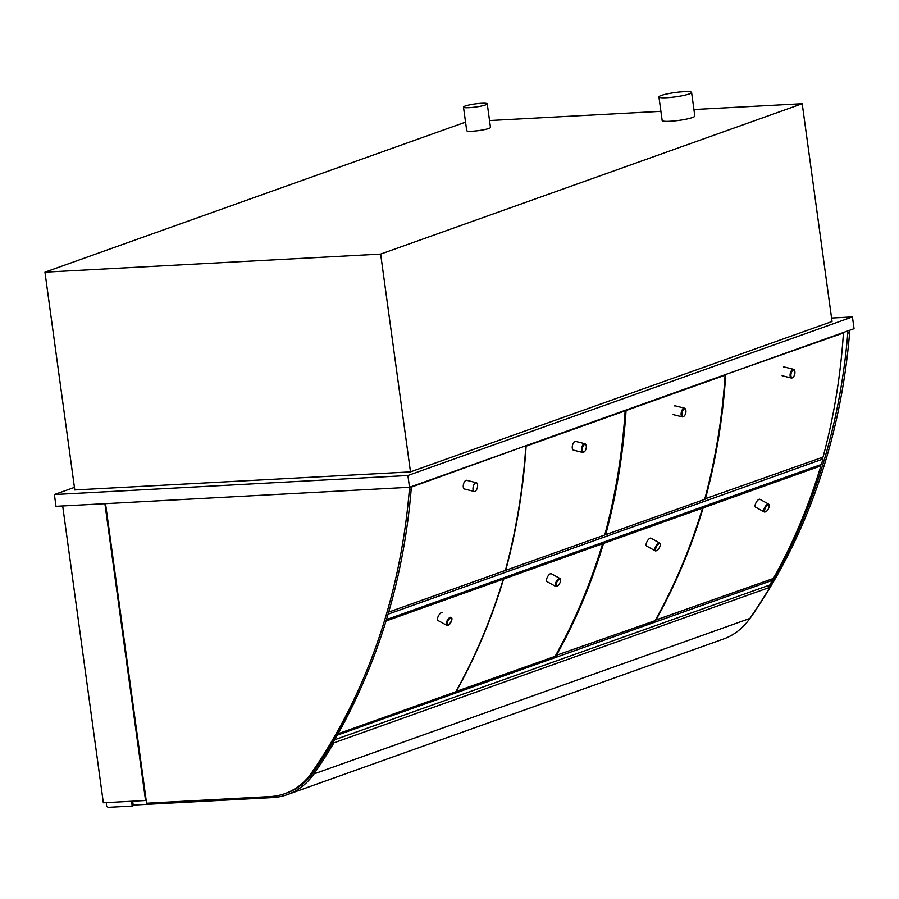 <?xml version="1.0" encoding="UTF-8"?>
<svg xmlns="http://www.w3.org/2000/svg" width="899" height="899" viewBox="0 0 899 899"><rect width="100%" height="100%" fill="white"/><g stroke="black" fill="none" stroke-linecap="round" stroke-linejoin="round"><path stroke-width="1.35" d="M831.564 318.044L852.432 316.92L407.888 475.504L54.389 494.54L74.437 487.393M74.786 489.966L410.483 471.885L832.036 321.505L802.2 103.711L380.648 254.091L44.95 272.172L74.786 489.966M54.389 494.54L55.996 506.317L409.506 487.28L407.888 475.504M852.432 316.92L854.05 328.697L409.506 487.28M410.483 471.885L380.648 254.091M489.528 120.545L660.9 111.319M693.927 109.532L802.2 103.711M44.95 272.172L465.547 122.129M146.166 800.267L145.559 800.481L104.902 503.687M145.559 800.481L103.34 802.762L62.683 505.957M135.232 804.953L132.198 806.032L108.801 807.291A2.394 2.012 70.4 0 1 106.442 805.043L106.363 804.459A2.394 2.012 70.4 0 1 106.88 802.571M287.41 794.581L723.369 639.065A73.718 61.896 -109.6 0 0 749.856 618.445A612.522 514.318 -109.6 0 0 769.859 587.305L333.9 742.832A612.522 514.318 70.4 0 1 313.897 773.96A73.718 61.896 70.4 0 1 287.41 794.581A73.718 61.896 70.4 0 1 272.554 797.559L133.187 805.066L132.659 801.178M131.546 801.245L132.198 806.032M332.844 741.945L333.9 742.832M769.859 587.305L767.926 585.676M105.531 503.654L146.571 803.212L270.172 796.559A73.718 61.896 -109.6 0 0 285.017 793.581A73.718 61.896 -109.6 0 0 311.548 772.904A612.522 514.318 -109.6 0 0 409.371 489.595A2.394 2.012 -109.6 0 0 408.483 487.337M410.551 486.91A2.394 2.012 70.4 0 1 411.214 488.944A612.522 514.318 70.4 0 1 313.391 772.241A73.718 61.896 70.4 0 1 286.86 792.929L285.017 793.581M749.463 619.006A73.718 61.896 -109.6 0 0 751.811 615.849A612.522 514.318 -109.6 0 0 849.634 332.54A2.394 2.012 -109.6 0 0 848.971 330.506M847.128 331.169A2.394 2.012 70.4 0 1 847.791 333.192A612.522 514.318 70.4 0 1 769.128 586.687M333.978 740.012L769.735 585.035L772.387 580.349L336.687 735.36M772.387 580.349L771.095 579.293M334.394 740.338L337.035 735.652M386.48 619.591L821.405 464.446L822.945 459.052L388.098 614.174M822.945 459.052L820.697 457.962M655.337 620.198L773.398 578.473A612.522 514.318 -109.6 0 0 820.877 465.884L819.394 465.165M820.877 465.884L703.153 507.879L701.658 507.16M655.674 620.467A612.522 514.318 -109.6 0 0 703.153 507.879M386.042 620.995L503.26 579.192L501.766 578.473M337.732 733.528L338.046 733.775A612.522 514.318 -109.6 0 0 363.039 683.06M338.046 733.775L455.782 691.781A612.522 514.318 -109.6 0 0 503.26 579.192M704.805 498.9L823.023 457.13A612.522 514.318 -109.6 0 0 843.431 332.978L842.475 332.821M843.431 332.978L724.74 374.827M705.299 499.136A612.522 514.318 -109.6 0 0 725.707 374.973M410.832 487.303L524.847 446.129M388.716 612.073L505.395 570.438A612.522 514.318 -109.6 0 0 525.814 446.286M659.091 543.749A3.899 1.54 -61.1 0 1 660.192 544.401A3.899 1.54 -61.1 0 1 659.259 547.907A3.899 1.54 -61.1 0 1 656.798 550.57A3.899 1.54 -61.1 0 1 655.91 547.918A3.899 1.54 -61.1 0 1 659.091 543.749M660.102 544.097A4.495 1.776 118.9 0 0 660.068 543.715A4.495 1.776 118.9 0 0 659.608 542.962A4.495 1.776 118.9 0 0 658.787 542.962A4.495 1.776 118.9 0 0 655.472 546.884A4.495 1.776 118.9 0 0 655.27 550.84A4.495 1.776 118.9 0 0 656.079 550.84A4.495 1.776 118.9 0 0 656.135 550.829A4.495 1.776 118.9 0 0 656.495 550.649M659.608 542.962L650.921 538.175A4.495 1.776 118.9 0 0 650.112 538.164A4.495 1.776 118.9 0 0 646.786 542.097A4.495 1.776 118.9 0 0 646.583 546.041L655.27 550.84M768.083 504.867A3.899 1.54 -61.1 0 1 769.184 505.519A3.899 1.54 -61.1 0 1 768.252 509.025A3.899 1.54 -61.1 0 1 765.791 511.688A3.899 1.54 -61.1 0 1 764.903 509.036A3.899 1.54 -61.1 0 1 768.083 504.867M769.095 505.227A4.495 1.776 118.9 0 0 769.05 504.833A4.495 1.776 118.9 0 0 768.6 504.081A4.495 1.776 118.9 0 0 767.78 504.081A4.495 1.776 118.9 0 0 764.465 508.002A4.495 1.776 118.9 0 0 764.262 511.958A4.495 1.776 118.9 0 0 765.071 511.958A4.495 1.776 118.9 0 0 765.128 511.947A4.495 1.776 118.9 0 0 765.487 511.767M768.6 504.081L759.913 499.293A4.495 1.776 118.9 0 0 759.093 499.282A4.495 1.776 118.9 0 0 755.778 503.215A4.495 1.776 118.9 0 0 755.576 507.171L764.262 511.958M451.455 617.658L450.972 617.388A4.495 1.776 118.9 0 0 450.163 617.388A4.495 1.776 118.9 0 0 446.837 621.31A4.495 1.776 118.9 0 0 446.634 625.266L437.948 620.467A4.495 1.776 -61.1 0 1 438.15 616.523A4.495 1.776 -61.1 0 1 441.476 612.59A4.495 1.776 -61.1 0 1 442.297 612.601A4.495 1.776 -61.1 0 0 441.476 612.59A4.495 1.776 -61.1 0 0 438.15 616.523A4.495 1.776 -61.1 0 0 437.948 620.467L447.118 625.524A4.495 1.776 -61.1 0 1 447.32 621.58A4.495 1.776 -61.1 0 1 450.646 617.647A4.495 1.776 -61.1 0 1 451.455 617.658A4.495 1.776 -61.1 0 1 451.253 621.614A4.495 1.776 -61.1 0 1 447.938 625.535A4.495 1.776 -61.1 0 1 447.118 625.524M450.455 618.175A3.899 1.54 -61.1 0 1 451.568 618.827A3.899 1.54 -61.1 0 1 450.635 622.333A3.899 1.54 -61.1 0 1 448.163 624.996A3.899 1.54 -61.1 0 1 447.286 622.344A3.899 1.54 -61.1 0 1 450.455 618.175M560.459 579.653A4.495 1.776 118.9 0 0 560.425 579.259A4.495 1.776 118.9 0 0 559.965 578.506A4.495 1.776 118.9 0 0 559.144 578.506A4.495 1.776 118.9 0 0 555.829 582.428A4.495 1.776 118.9 0 0 555.627 586.384A4.495 1.776 118.9 0 0 556.447 586.384A4.495 1.776 118.9 0 0 556.503 586.373A4.495 1.776 118.9 0 0 556.852 586.193M559.448 579.293A3.899 1.54 -61.1 0 1 560.56 579.945A3.899 1.54 -61.1 0 1 559.628 583.451A3.899 1.54 -61.1 0 1 557.155 586.114A3.899 1.54 -61.1 0 1 556.267 583.462A3.899 1.54 -61.1 0 1 559.448 579.293M555.627 586.384L546.94 581.597A4.495 1.776 -61.1 0 1 547.143 577.641A4.495 1.776 -61.1 0 1 550.469 573.708A4.495 1.776 -61.1 0 1 551.289 573.719L559.965 578.506M475.717 482.785A4.495 2.135 -76 0 1 476.391 482.741A4.495 2.135 -76 0 1 477.515 486.943A4.495 2.135 -76 0 1 474.886 491.416A4.495 2.135 -76 0 1 474.211 491.461A4.495 2.135 -76 0 1 473.099 487.247A4.495 2.135 -76 0 1 475.717 482.785M474.211 491.461L464.491 489.022A4.495 2.135 -76 0 1 463.367 484.819A4.495 2.135 -76 0 1 465.997 480.347A4.495 2.135 -76 0 1 466.671 480.302L476.391 482.741M793.289 370.051A3.899 1.843 -76 0 1 794.682 370.849A3.899 1.843 -76 0 1 793.098 377.22A3.899 1.843 -76 0 1 790.906 374.984A3.899 1.843 -76 0 1 793.289 370.051M794.559 370.59A4.495 2.135 104 0 0 794.446 370.264A4.495 2.135 104 0 0 793.502 369.298A4.495 2.135 104 0 0 792.828 369.343A4.495 2.135 104 0 0 790.199 373.815A4.495 2.135 104 0 0 791.322 378.018A4.495 2.135 104 0 0 791.997 377.973A4.495 2.135 104 0 0 792.603 377.614A4.495 2.135 104 0 0 792.862 377.389M793.502 369.298L784.288 366.994A4.495 2.135 104 0 0 783.613 367.039M684.296 408.933A3.899 1.843 -76 0 1 685.69 409.73A3.899 1.843 -76 0 1 684.105 416.102A3.899 1.843 -76 0 1 681.914 413.866A3.899 1.843 -76 0 1 684.296 408.933M685.566 409.472A4.495 2.135 104 0 0 685.454 409.146A4.495 2.135 104 0 0 684.51 408.18A4.495 2.135 104 0 0 683.836 408.225A4.495 2.135 104 0 0 681.217 412.697A4.495 2.135 104 0 0 682.33 416.9A4.495 2.135 104 0 0 683.004 416.855A4.495 2.135 104 0 0 683.611 416.495A4.495 2.135 104 0 0 683.869 416.271M684.51 408.18L675.295 405.876A4.495 2.135 104 0 0 674.621 405.921M585.923 445.016A4.495 2.135 104 0 0 585.811 444.69A4.495 2.135 104 0 0 584.867 443.724A4.495 2.135 104 0 0 584.204 443.769A4.495 2.135 104 0 0 581.574 448.241A4.495 2.135 104 0 0 582.687 452.444A4.495 2.135 104 0 0 583.361 452.399A4.495 2.135 104 0 0 583.979 452.04A4.495 2.135 104 0 0 584.226 451.815M584.653 444.477A3.899 1.843 -76 0 1 586.058 445.275A3.899 1.843 -76 0 1 584.462 451.646A3.899 1.843 -76 0 1 582.271 449.41A3.899 1.843 -76 0 1 584.653 444.477M582.687 452.444L573.472 450.141A4.495 2.135 -76 0 1 572.36 445.938A4.495 2.135 -76 0 1 574.978 441.465A4.495 2.135 -76 0 1 575.652 441.42L584.867 443.724M683.689 91.709A16.485 2.169 -7.8 0 0 667.103 93.923A16.485 2.169 -7.8 0 0 658.933 96.957A16.485 2.169 -7.8 0 0 666.833 97.721A16.485 2.169 -7.8 0 0 683.42 95.508A16.485 2.169 -7.8 0 0 691.589 92.485A16.485 2.169 -7.8 0 0 683.689 91.709M658.933 96.957L662.158 120.5A16.485 2.169 -7.8 0 0 670.058 121.264A16.485 2.169 -7.8 0 0 686.645 119.061A16.485 2.169 -7.8 0 0 694.815 116.027L691.589 92.485M481.493 103.295A11.99 1.573 -7.8 0 0 469.435 104.902A11.99 1.573 -7.8 0 0 463.491 107.105A11.99 1.573 -7.8 0 0 469.233 107.666A11.99 1.573 -7.8 0 0 481.302 106.06A11.99 1.573 -7.8 0 0 487.247 103.857A11.99 1.573 -7.8 0 0 481.493 103.295M463.491 107.105L466.716 130.658A11.99 1.573 -7.8 0 0 472.458 131.209A11.99 1.573 -7.8 0 0 484.527 129.602A11.99 1.573 -7.8 0 0 490.472 127.4L487.247 103.857M555.526 655.607L655.056 620.692A612.522 514.318 -109.6 0 0 702.535 508.092L603.51 543.423L602.015 542.704M556.032 656.012A612.522 514.318 -109.6 0 0 603.51 543.423M702.535 508.092L701.051 507.373M455.917 691.533L555.11 656.349A612.522 514.318 -109.6 0 0 602.588 543.749L503.564 579.08L502.069 578.36M456.085 691.668A612.522 514.318 -109.6 0 0 503.564 579.08M602.588 543.749L601.105 543.03M724.133 375.04L725.1 375.198A612.522 514.318 -109.6 0 1 704.681 499.35L605.656 534.68A612.522 514.318 -109.6 0 0 626.064 410.517L625.108 410.371M604.915 534.321L605.656 534.68M725.1 375.198L626.064 410.517M624.187 410.697L625.142 410.854A612.522 514.318 -109.6 0 1 604.735 535.006L505.71 570.337A612.522 514.318 -109.6 0 0 526.117 446.174L525.162 446.016M625.142 410.854L526.117 446.174M749.856 618.445L313.897 773.96M311.548 772.904L313.391 772.241M409.371 489.595L411.214 488.944M849.634 332.54L847.791 333.192M660.192 544.401L660.068 543.715M656.798 550.57L656.135 550.829M769.184 505.519L769.05 504.833M765.791 511.688L765.128 511.947M560.56 579.945L560.425 579.259M557.155 586.114L556.503 586.373M794.682 370.849L794.446 370.264M782.108 375.715L791.322 378.018M685.69 409.73L685.454 409.146M673.115 414.596L682.33 416.9M586.058 445.275L585.811 444.69"/></g></svg>
